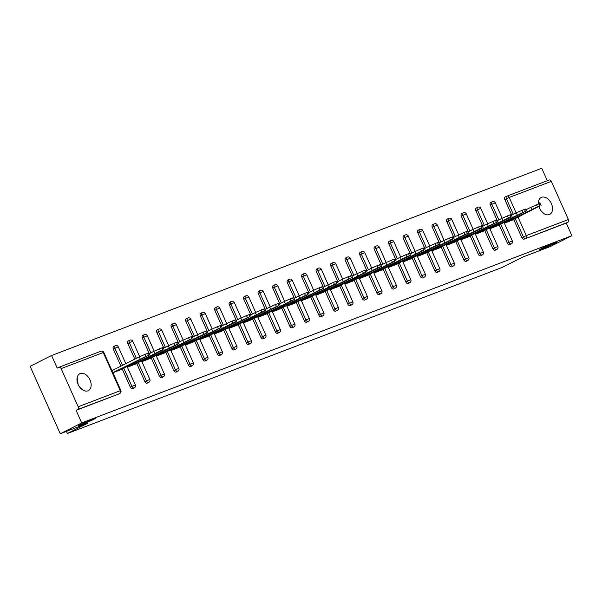 <?xml version="1.0" encoding="UTF-8"?>
<svg xmlns="http://www.w3.org/2000/svg" width="602" height="602" viewBox="0 0 602 602"><rect width="100%" height="100%" fill="white"/><g stroke="black" fill="none" stroke-linecap="round" stroke-linejoin="round"><path stroke-width="0.9" d="M541.228 211.091L544.216 213.808M542.334 248.092A9.466 0.482 -24.1 0 1 551.605 243.855A9.466 0.482 -24.1 0 1 556.925 241.959A9.466 0.482 -24.1 0 1 554.231 243.547A9.466 0.482 -24.1 0 1 544.961 247.783A9.466 0.482 -24.1 0 1 539.648 249.687A9.466 0.482 -24.1 0 1 542.334 248.092M538.587 201.143L539.49 203.679M539.61 206.373L539.452 208.096M79.848 387.334L82.835 390.051M80.961 424.335A9.466 0.482 -24.1 0 1 90.225 420.098A9.466 0.482 -24.1 0 1 95.545 418.202A9.466 0.482 -24.1 0 1 92.858 419.79A9.466 0.482 -24.1 0 1 83.588 424.026A9.466 0.482 -24.1 0 1 78.268 425.93A9.466 0.482 -24.1 0 1 80.961 424.335M77.206 377.386L78.072 384.339M80.216 373.564A9.466 6.351 63.3 0 0 79.818 373.737A9.466 6.351 63.3 0 0 78.26 384.753A9.466 6.351 63.3 0 0 87.93 390.818A9.466 6.351 63.3 0 0 88.328 390.645A9.466 6.351 63.3 0 0 89.886 379.629A9.466 6.351 63.3 0 0 80.216 373.564M538.933 206.712A9.466 6.351 63.3 0 0 549.31 214.575A9.466 6.351 63.3 0 0 549.709 214.402A9.466 6.351 63.3 0 0 551.266 203.386A9.466 6.351 63.3 0 0 541.589 197.321A9.466 6.351 63.3 0 0 541.198 197.494A9.466 6.351 63.3 0 0 538.406 204.086M507.08 196.079L548.949 180.088A2.22 1.64 69.1 0 1 549.062 180.036A2.22 1.64 69.1 0 1 551.327 181.368L568.393 219.527A2.22 1.64 69.1 0 1 567.829 222.288L566.264 223.071L571.9 235.683L550.446 246.481L522.747 257.062L502.181 267.423L67.379 433.508L87.952 423.153L60.253 433.733L30.1 366.317L51.554 355.519L57.19 368.123L58.755 367.333A2.22 1.64 -110.9 0 1 58.868 367.288L100.978 351.199A2.22 1.64 -110.9 0 0 100.865 351.252L58.988 367.243M547.308 180.705L541.747 168.267L51.554 355.519M66.431 431.378L67.379 433.508M118.353 394.152A2.22 1.49 -116.7 0 1 118.263 394.197A2.22 1.49 -116.7 0 1 118.173 394.242L77.635 409.533A2.22 1.64 -110.9 0 0 78.2 406.771L61.133 368.62A2.22 1.64 -110.9 0 0 58.868 367.288M118.173 394.242L76.07 410.323L81.706 422.928L60.253 433.733M77.635 409.533L76.07 410.323M571.9 235.683L81.706 422.928M112.905 372.736L120.836 369.658M566.264 223.071L524.154 239.16A2.22 1.49 -116.7 0 1 521.859 237.67L513.694 219.421M511.79 215.162L504.792 199.51A2.22 1.49 -116.7 0 1 505.183 196.997A2.22 1.49 -116.7 0 1 505.281 196.959L506.666 196.26M497.29 220.701L490.291 205.049A2.22 1.49 -116.7 0 1 490.69 202.535A2.22 1.49 -116.7 0 1 490.781 202.498M509.841 244.608A2.22 1.49 -116.7 0 1 509.751 244.653A2.22 1.49 -116.7 0 1 509.661 244.698A2.22 1.49 -116.7 0 1 507.358 243.208L499.193 224.96M482.789 226.239L475.791 210.587A2.22 1.49 -116.7 0 1 476.19 208.074A2.22 1.49 -116.7 0 1 476.28 208.036M495.341 250.146A2.22 1.49 -116.7 0 1 495.25 250.191A2.22 1.49 -116.7 0 1 495.16 250.236A2.22 1.49 -116.7 0 1 492.857 248.746L484.7 230.498M468.288 231.778L461.29 216.126A2.22 1.49 -116.7 0 1 461.689 213.612A2.22 1.49 -116.7 0 1 461.779 213.575M480.84 255.684A2.22 1.49 -116.7 0 1 480.75 255.73A2.22 1.49 -116.7 0 1 480.659 255.775A2.22 1.49 -116.7 0 1 478.357 254.285L470.2 236.037M453.795 237.316L446.789 221.664A2.22 1.49 -116.7 0 1 447.188 219.151A2.22 1.49 -116.7 0 1 447.278 219.113M466.339 261.223A2.22 1.49 -116.7 0 1 466.249 261.276A2.22 1.49 -116.7 0 1 466.159 261.313A2.22 1.49 -116.7 0 1 463.864 259.823L455.699 241.575M439.294 242.854L432.296 227.202A2.22 1.49 -116.7 0 1 432.687 224.689A2.22 1.49 -116.7 0 1 432.785 224.651M451.839 266.761A2.22 1.49 -116.7 0 1 451.756 266.814A2.22 1.49 -116.7 0 1 451.658 266.852A2.22 1.49 -116.7 0 1 449.363 265.362L441.198 247.113M424.794 248.393L417.796 232.741A2.22 1.49 -116.7 0 1 418.187 230.227A2.22 1.49 -116.7 0 1 418.285 230.19M437.338 272.3A2.22 1.49 -116.7 0 1 437.255 272.352A2.22 1.49 -116.7 0 1 437.157 272.39A2.22 1.49 -116.7 0 1 434.862 270.9L426.698 252.652M410.293 253.931L403.295 238.287A2.22 1.49 -116.7 0 1 403.694 235.766A2.22 1.49 -116.7 0 1 403.784 235.728M422.845 277.838A2.22 1.49 -116.7 0 1 422.754 277.891A2.22 1.49 -116.7 0 1 422.664 277.928A2.22 1.49 -116.7 0 1 420.362 276.438L412.197 258.19M395.792 259.47L388.794 243.825A2.22 1.49 -116.7 0 1 389.193 241.304A2.22 1.49 -116.7 0 1 389.283 241.267M408.344 283.376A2.22 1.49 -116.7 0 1 408.254 283.429A2.22 1.49 -116.7 0 1 408.164 283.467A2.22 1.49 -116.7 0 1 405.861 281.977L397.704 263.729M381.292 265.008L374.293 249.363A2.22 1.49 -116.7 0 1 374.692 246.85A2.22 1.49 -116.7 0 1 374.783 246.805M393.843 288.915A2.22 1.49 -116.7 0 1 393.753 288.968A2.22 1.49 -116.7 0 1 393.663 289.005A2.22 1.49 -116.7 0 1 391.36 287.515L383.203 269.267M366.791 270.546L359.793 254.902A2.22 1.49 -116.7 0 1 360.192 252.388A2.22 1.49 -116.7 0 1 360.282 252.343M379.343 294.453A2.22 1.49 -116.7 0 1 379.252 294.506A2.22 1.49 -116.7 0 1 379.162 294.544A2.22 1.49 -116.7 0 1 376.867 293.054L368.702 274.805M352.298 276.085L345.3 260.44A2.22 1.49 -116.7 0 1 345.691 257.927A2.22 1.49 -116.7 0 1 345.789 257.882M364.842 299.992A2.22 1.49 -116.7 0 1 364.759 300.044A2.22 1.49 -116.7 0 1 364.661 300.082A2.22 1.49 -116.7 0 1 362.366 298.592L354.202 280.344M337.797 281.623L330.799 265.979A2.22 1.49 -116.7 0 1 331.19 263.465A2.22 1.49 -116.7 0 1 331.288 263.42M350.341 305.53A2.22 1.49 -116.7 0 1 350.259 305.583A2.22 1.49 -116.7 0 1 350.161 305.62A2.22 1.49 -116.7 0 1 347.866 304.13L339.701 285.882M323.297 287.162L316.298 271.517A2.22 1.49 -116.7 0 1 316.697 269.004A2.22 1.49 -116.7 0 1 316.787 268.959M335.848 311.068A2.22 1.49 -116.7 0 1 335.758 311.121A2.22 1.49 -116.7 0 1 335.668 311.159A2.22 1.49 -116.7 0 1 333.365 309.669L325.2 291.421M308.796 292.7L301.798 277.055A2.22 1.49 -116.7 0 1 302.196 274.542A2.22 1.49 -116.7 0 1 302.287 274.497M321.348 316.607A2.22 1.49 -116.7 0 1 321.257 316.66A2.22 1.49 -116.7 0 1 321.167 316.697A2.22 1.49 -116.7 0 1 318.864 315.207L310.707 296.967M294.295 298.238L287.297 282.594A2.22 1.49 -116.7 0 1 287.696 280.08A2.22 1.49 -116.7 0 1 287.786 280.035M306.847 322.145A2.22 1.49 -116.7 0 1 306.757 322.198A2.22 1.49 -116.7 0 1 306.666 322.236A2.22 1.49 -116.7 0 1 304.364 320.746L296.207 302.505M279.795 303.777L272.796 288.132A2.22 1.49 -116.7 0 1 273.195 285.619A2.22 1.49 -116.7 0 1 273.285 285.574M292.346 327.684A2.22 1.49 -116.7 0 1 292.256 327.736A2.22 1.49 -116.7 0 1 292.166 327.774A2.22 1.49 -116.7 0 1 289.871 326.284L281.706 308.043M265.301 309.315L258.303 293.671A2.22 1.49 -116.7 0 1 258.694 291.157A2.22 1.49 -116.7 0 1 258.792 291.112M277.846 333.222A2.22 1.49 -116.7 0 1 277.763 333.275A2.22 1.49 -116.7 0 1 277.665 333.312A2.22 1.49 -116.7 0 1 275.37 331.822L267.205 313.582M250.801 314.854L243.802 299.209A2.22 1.49 -116.7 0 1 244.194 296.696A2.22 1.49 -116.7 0 1 244.292 296.651M263.345 338.76A2.22 1.49 -116.7 0 1 263.262 338.813A2.22 1.49 -116.7 0 1 263.164 338.851A2.22 1.49 -116.7 0 1 260.869 337.361L252.705 319.12M236.3 320.392L229.302 304.747A2.22 1.49 -116.7 0 1 229.701 302.234A2.22 1.49 -116.7 0 1 229.791 302.189M248.852 344.299A2.22 1.49 -116.7 0 1 248.761 344.352A2.22 1.49 -116.7 0 1 248.671 344.389A2.22 1.49 -116.7 0 1 246.368 342.899L238.204 324.659M221.799 325.93L214.801 310.286A2.22 1.49 -116.7 0 1 215.2 307.772A2.22 1.49 -116.7 0 1 215.29 307.727M234.351 349.837A2.22 1.49 -116.7 0 1 234.261 349.89A2.22 1.49 -116.7 0 1 234.17 349.935A2.22 1.49 -116.7 0 1 231.868 348.445L223.711 330.197M207.299 331.469L200.3 315.824A2.22 1.49 -116.7 0 1 200.699 313.311A2.22 1.49 -116.7 0 1 200.79 313.266M219.85 355.376A2.22 1.49 -116.7 0 1 219.76 355.428A2.22 1.49 -116.7 0 1 219.67 355.473A2.22 1.49 -116.7 0 1 217.367 353.984L209.21 335.735M192.798 337.007L185.8 321.363A2.22 1.49 -116.7 0 1 186.199 318.849A2.22 1.49 -116.7 0 1 186.289 318.812M205.35 360.914A2.22 1.49 -116.7 0 1 205.259 360.967A2.22 1.49 -116.7 0 1 205.169 361.012A2.22 1.49 -116.7 0 1 202.874 359.522L194.709 341.274M178.305 342.546L171.307 326.901A2.22 1.49 -116.7 0 1 171.698 324.388A2.22 1.49 -116.7 0 1 171.796 324.35M190.849 366.452A2.22 1.49 -116.7 0 1 190.766 366.505A2.22 1.49 -116.7 0 1 190.668 366.55A2.22 1.49 -116.7 0 1 188.373 365.06L180.209 346.812M163.804 348.084L156.806 332.439A2.22 1.49 -116.7 0 1 157.197 329.926A2.22 1.49 -116.7 0 1 157.295 329.888M176.348 371.998A2.22 1.49 -116.7 0 1 176.266 372.044A2.22 1.49 -116.7 0 1 176.168 372.089A2.22 1.49 -116.7 0 1 173.873 370.599L165.708 352.351M149.304 353.622L142.305 337.978A2.22 1.49 -116.7 0 1 142.704 335.464A2.22 1.49 -116.7 0 1 142.794 335.427M161.855 377.537A2.22 1.49 -116.7 0 1 161.765 377.582A2.22 1.49 -116.7 0 1 161.675 377.627A2.22 1.49 -116.7 0 1 159.372 376.137L151.207 357.889M134.803 359.161L127.805 343.516A2.22 1.49 -116.7 0 1 128.203 341.003A2.22 1.49 -116.7 0 1 128.294 340.965M147.355 383.075A2.22 1.49 -116.7 0 1 147.264 383.12A2.22 1.49 -116.7 0 1 147.174 383.165A2.22 1.49 -116.7 0 1 144.871 381.676L136.714 363.427M120.949 366.144L113.304 349.055A2.22 1.49 -116.7 0 1 113.703 346.541A2.22 1.49 -116.7 0 1 113.793 346.504M132.854 388.614A2.22 1.49 -116.7 0 1 132.764 388.659A2.22 1.49 -116.7 0 1 132.673 388.704A2.22 1.49 -116.7 0 1 130.371 387.214L122.214 368.966M127.398 367.19L135.337 364.12M141.899 361.651L149.83 358.581M156.4 356.113L164.331 353.043M170.9 350.575L178.832 347.505M185.401 345.036L193.332 341.966M199.902 339.498L207.833 336.428M214.395 333.959L222.334 330.889M228.895 328.421L236.827 325.351M243.396 322.883L251.327 319.812M257.897 317.344L265.828 314.274M272.397 311.806L280.329 308.736M286.898 306.267L294.829 303.197M301.391 300.729L309.33 297.659M315.892 295.191L323.823 292.12M330.393 289.652L338.324 286.582M344.893 284.114L352.825 281.044M359.394 278.575L367.325 275.505M373.895 273.037L381.826 269.959M388.388 267.499L396.327 264.421M402.888 261.96L410.82 258.883M417.389 256.422L425.321 253.344M431.89 250.883L439.821 247.806M446.391 245.345L454.322 242.267M460.891 239.807L468.823 236.729M475.384 234.268L483.323 231.191M489.885 228.73L497.816 225.652M504.386 223.191L512.317 220.114M145.94 356.376L148.446 355.413L147.543 353.389L145.037 354.352L145.94 356.376L112.883 372.683M148.446 355.413L120.483 369.839M129.189 364.692L142.185 358.596L129.189 364.692M140.213 358.92L139.31 356.896L111.972 370.659M139.31 356.896L145.037 354.352M147.543 353.389L148.656 353.058L149.559 355.082M160.441 350.838L162.946 349.875L162.043 347.851L159.538 348.814L160.441 350.838L127.376 367.145M162.946 349.875L134.976 364.3M143.69 359.153L156.686 353.058L143.69 359.153M154.714 353.382L153.811 351.357L148.98 353.788M153.811 351.357L159.538 348.814M162.043 347.851L163.157 347.52L164.06 349.544M174.941 345.3L177.447 344.336L176.544 342.312L174.031 343.275L174.941 345.3L141.876 361.606M177.447 344.336L149.477 358.762M158.191 353.615L171.186 347.52L158.191 353.615M169.215 347.843L168.304 345.819L163.481 348.249M168.304 345.819L174.031 343.275M176.544 342.312L177.658 341.981L178.561 344.005M189.434 339.761L191.948 338.798L191.045 336.774L188.531 337.737L189.434 339.761L156.377 356.068M191.948 338.798L163.977 353.223M172.691 348.076L185.687 341.981L172.691 348.076M183.708 342.305L182.805 340.28L177.981 342.711M182.805 340.28L188.531 337.737M191.045 336.774L192.151 336.443L193.061 338.467M203.935 334.223L206.448 333.26L205.545 331.235L203.032 332.199L203.935 334.223L170.878 350.53M206.448 333.26L178.478 347.685M187.184 342.538L200.188 336.443L187.184 342.538M198.208 336.766L197.305 334.742L192.482 337.173M197.305 334.742L203.032 332.199M205.545 331.235L206.652 330.904L207.555 332.929M218.436 328.677L220.949 327.721L220.039 325.697L217.533 326.66L218.436 328.677L185.378 344.991M220.949 327.721L192.979 342.147M201.685 337L214.688 330.904L201.685 337M212.709 331.228L211.806 329.204L206.975 331.634M211.806 329.204L217.533 326.66M220.039 325.697L221.152 325.366L222.055 327.39M232.936 323.139L235.442 322.183L234.539 320.159L232.033 321.122L232.936 323.139L199.879 339.453M235.442 322.183L207.479 336.608M216.186 331.461L229.181 325.358L216.186 331.461M227.21 325.69L226.307 323.665L221.476 326.096M226.307 323.665L232.033 321.122M234.539 320.159L235.653 319.828L236.556 321.852M247.437 317.6L249.943 316.644L249.04 314.62L246.534 315.583L247.437 317.6L214.372 333.914M249.943 316.644L221.972 331.07M230.686 325.923L243.682 319.82L230.686 325.923M241.711 320.151L240.808 318.127L235.976 320.557M240.808 318.127L246.534 315.583M249.04 314.62L250.154 314.289L251.057 316.313M261.938 312.062L264.444 311.106L263.541 309.082L261.027 310.045L261.938 312.062L228.873 328.376M264.444 311.106L236.473 325.531M245.187 320.384L258.183 314.282L245.187 320.384M256.211 314.613L255.301 312.588L250.477 315.019M255.301 312.588L261.027 310.045M263.541 309.082L264.654 308.751L265.557 310.775M276.431 306.523L278.944 305.568L278.041 303.543L275.528 304.507L276.431 306.523L243.374 322.83M278.944 305.568L250.974 319.993M259.688 314.846L272.683 308.743L259.688 314.846M270.704 309.074L269.801 307.05L264.978 309.481M269.801 307.05L275.528 304.507M278.041 303.543L279.147 303.212L280.058 305.237M290.932 300.985L293.445 300.029L292.542 298.005L290.029 298.968L290.932 300.985L257.874 317.292M293.445 300.029L265.474 314.455M274.181 309.308L287.184 303.205L274.181 309.308M285.205 303.528L284.302 301.512L279.478 303.942M284.302 301.512L290.029 298.968M292.542 298.005L293.648 297.674L294.551 299.698M305.432 295.447L307.946 294.491L307.035 292.467L304.529 293.43L305.432 295.447L272.375 311.753M307.946 294.491L279.975 308.909M288.682 303.769L301.685 297.666L288.682 303.769M299.706 297.99L298.803 295.973L293.972 298.404M298.803 295.973L304.529 293.43M307.035 292.467L308.149 292.136L309.052 294.16M319.933 289.908L322.439 288.952L321.536 286.928L319.03 287.884L319.933 289.908L286.876 306.215M322.439 288.952L294.476 303.37M303.182 298.231L316.178 292.128L303.182 298.231M314.206 292.452L313.303 290.435L308.472 292.865M313.303 290.435L319.03 287.884M321.536 286.928L322.649 286.597L323.552 288.621M334.434 284.37L336.939 283.414L336.036 281.39L333.531 282.346L334.434 284.37L301.369 300.676M336.939 283.414L308.969 297.832M317.683 292.692L330.679 286.59L317.683 292.692M328.707 286.913L327.804 284.897L322.973 287.327M327.804 284.897L333.531 282.346M336.036 281.39L337.15 281.059L338.053 283.083M348.934 278.831L351.44 277.876L350.537 275.851L348.024 276.807L348.934 278.831L315.869 295.138M351.44 277.876L323.47 292.294M332.184 287.154L345.179 281.051L332.184 287.154M343.208 281.375L342.297 279.358L337.474 281.789M342.297 279.358L348.024 276.807M350.537 275.851L351.651 275.52L352.554 277.545M363.427 273.293L365.941 272.337L365.038 270.313L362.524 271.269L363.427 273.293L330.37 289.6M365.941 272.337L337.97 286.755M346.684 281.616L359.68 275.513L346.684 281.616M357.701 275.836L356.798 273.82L351.974 276.25M356.798 273.82L362.524 271.269M365.038 270.313L366.144 269.982L367.054 272.006M377.928 267.755L380.441 266.799L379.538 264.775L377.025 265.73L377.928 267.755L344.871 284.061M380.441 266.799L352.471 281.217M361.177 276.077L374.181 269.974L361.177 276.077M372.202 270.298L371.299 268.281L366.475 270.704M371.299 268.281L377.025 265.73M379.538 264.775L380.645 264.444L381.548 266.468M392.429 262.216L394.942 261.26L394.032 259.236L391.526 260.192L392.429 262.216L359.371 278.523M394.942 261.26L366.972 275.678M375.678 270.539L388.681 264.436L375.678 270.539M386.702 264.76L385.799 262.735L380.968 265.166M385.799 262.735L391.526 260.192M394.032 259.236L395.145 258.905L396.048 260.929M406.929 256.678L409.435 255.722L408.532 253.698L406.026 254.654L406.929 256.678L373.872 272.984M409.435 255.722L381.472 270.14M390.179 265L403.174 258.898L390.179 265M401.203 259.221L400.3 257.197L395.469 259.628M400.3 257.197L406.026 254.654M408.532 253.698L409.646 253.367L410.549 255.391M421.43 251.139L423.936 250.184L423.033 248.159L420.527 249.115L421.43 251.139L388.365 267.446M423.936 250.184L395.966 264.602M404.679 259.462L417.675 253.359L404.679 259.462M415.704 253.683L414.801 251.659L409.97 254.089M414.801 251.659L420.527 249.115M423.033 248.159L424.147 247.828L425.05 249.845M435.931 245.601L438.437 244.645L437.534 242.621L435.02 243.577L435.931 245.601L402.866 261.908M438.437 244.645L410.466 259.063M419.18 253.924L432.176 247.821L419.18 253.924M430.204 248.144L429.294 246.12L424.47 248.551M429.294 246.12L435.02 243.577M437.534 242.621L438.647 242.29L439.55 244.307M450.424 240.063L452.937 239.107L452.034 237.083L449.521 238.038L450.424 240.063L417.367 256.369M452.937 239.107L424.967 253.525M433.681 248.385L446.676 242.282L433.681 248.385M444.697 242.606L443.794 240.582L438.971 243.012M443.794 240.582L449.521 238.038M452.034 237.083L453.14 236.752L454.051 238.768M464.925 234.524L467.438 233.568L466.535 231.544L464.022 232.5L464.925 234.524L431.867 250.831M467.438 233.568L439.468 247.986M448.174 242.847L461.177 236.744L448.174 242.847M459.198 237.068L458.295 235.043L453.472 237.474M458.295 235.043L464.022 232.5M466.535 231.544L467.641 231.213L468.544 233.23M479.425 228.986L481.939 228.023L481.028 226.006L478.522 226.962L479.425 228.986L446.368 245.292M481.939 228.023L453.968 242.448M462.675 237.308L475.678 231.206L462.675 237.308M473.699 231.529L472.796 229.505L467.965 231.936M472.796 229.505L478.522 226.962M481.028 226.006L482.142 225.675L483.045 227.691M493.926 223.447L496.432 222.484L495.529 220.467L493.023 221.423L493.926 223.447L460.869 239.754M496.432 222.484L468.469 236.91M477.175 231.77L490.171 225.667L477.175 231.77M488.199 225.991L487.296 223.967L482.465 226.397M487.296 223.967L493.023 221.423M495.529 220.467L496.642 220.136L497.545 222.153M508.427 217.909L510.932 216.946L510.029 214.929L507.524 215.885L508.427 217.909L475.362 234.216M510.932 216.946L482.962 231.371M491.676 226.232L504.672 220.129L491.676 226.232M502.7 220.452L501.797 218.428L496.966 220.859M501.797 218.428L507.524 215.885M510.029 214.929L511.143 214.598L512.046 216.615M522.927 212.371L525.433 211.407L524.53 209.391L522.017 210.346L522.927 212.371L489.862 228.677M525.433 211.407L497.463 225.833M506.177 220.693L519.172 214.59L506.177 220.693M517.201 214.914L516.29 212.89L511.467 215.32M516.29 212.89L522.017 210.346M524.53 209.391L525.644 209.06L526.547 211.076M537.42 206.832L539.934 205.869L539.031 203.852L536.517 204.808L537.42 206.832L504.363 223.139M539.934 205.869L511.963 220.294M520.677 215.147L533.673 209.052L520.677 215.147M531.694 209.376L530.791 207.351L525.967 209.782M530.791 207.351L536.517 204.808M539.031 203.852L540.137 203.514L541.048 205.538M78.2 406.771L120.302 390.69L103.235 352.531L61.133 368.62M118.263 394.197L119.836 393.407A2.22 1.49 63.3 0 1 119.738 393.452A2.22 1.64 -110.9 0 0 120.302 390.69L120.859 390.525L103.792 352.366A2.22 2.22 0 0 0 100.978 351.199A2.22 1.64 -110.9 0 1 103.235 352.531L103.792 352.366M551.327 181.368L509.224 197.448L516.155 212.957M518.066 217.224L526.291 235.608L568.393 219.527M567.829 222.288L524.154 239.16M521.859 237.67L526.291 235.608A2.22 1.64 69.1 0 1 525.727 238.369A2.22 1.49 -116.7 0 1 523.424 236.879L515.267 218.631M505.183 196.997L506.756 196.207A2.22 1.49 63.3 0 1 506.846 196.169A2.22 1.64 69.1 0 1 506.959 196.117A2.22 1.64 69.1 0 1 509.224 197.448L504.792 199.51M130.371 387.214L131.943 386.424L123.779 368.176M122.515 365.354L114.869 348.265L113.304 349.055M115.366 345.714A2.22 1.49 63.3 0 0 115.268 345.751A2.22 1.49 63.3 0 0 114.869 348.265L118.293 346.827A2.22 2.22 0 0 0 115.268 345.751L113.703 346.541M135.36 384.987L131.943 386.424A2.22 1.49 -116.7 0 0 134.238 387.914A2.22 1.49 63.3 0 0 134.329 387.869A2.22 2.22 0 0 0 135.36 384.987L127.097 366.505M144.871 381.676L146.436 380.885L138.279 362.637M136.368 358.378L129.37 342.726L127.805 343.516M159.372 376.137L160.937 375.347L152.78 357.099M150.869 352.84L143.87 337.188L142.305 337.978M173.873 370.599L175.438 369.809L167.273 351.56M165.369 347.301L158.371 331.649L156.806 332.439M188.373 365.06L189.939 364.27L181.774 346.022M179.87 341.755L172.872 326.111L171.307 326.901M202.874 359.522L204.439 358.732L196.275 340.484M194.371 336.217L187.372 320.573L185.8 321.363M217.367 353.984L218.94 353.193L210.775 334.945M208.871 330.679L201.866 315.034L200.3 315.824M231.868 348.445L233.433 347.655L225.276 329.407M223.365 325.14L216.366 309.496L214.801 310.286M246.368 342.899L247.934 342.117L239.777 323.868M237.865 319.602L230.867 303.957L229.302 304.747M260.869 337.361L262.434 336.578L254.27 318.33M252.366 314.063L245.368 298.419L243.802 299.209M275.37 331.822L276.935 331.04L268.77 312.792M266.867 308.525L259.868 292.881L258.303 293.671M289.871 326.284L291.436 325.501L283.271 307.253M281.367 302.987L274.369 287.342L272.796 288.132M304.364 320.746L305.936 319.955L297.772 301.715M295.868 297.448L288.862 281.804L287.297 282.594M318.864 315.207L320.43 314.417L312.272 296.176M310.361 291.91L303.363 276.265L301.798 277.055M333.365 309.669L334.93 308.879L326.773 290.638M324.862 286.371L317.864 270.727L316.298 271.517M347.866 304.13L349.431 303.34L341.274 285.1M339.362 280.833L332.364 265.189L330.799 265.979M362.366 298.592L363.932 297.802L355.767 279.561M353.863 275.295L346.865 259.65L345.3 260.44M376.867 293.054L378.432 292.263L370.268 274.023M368.364 269.756L361.366 254.112L359.793 254.902M391.36 287.515L392.933 286.725L384.768 268.477M382.864 264.218L375.866 248.573L374.293 249.363M405.861 281.977L407.426 281.187L399.269 262.939M397.358 258.679L390.359 243.035L388.794 243.825M420.362 276.438L421.927 275.648L413.77 257.4M411.858 253.141L404.86 237.497L403.295 238.287M434.862 270.9L436.427 270.11L428.27 251.862M426.359 247.603L419.361 231.958L417.796 232.741M449.363 265.362L450.928 264.571L442.763 246.323M440.86 242.064L433.861 226.42L432.296 227.202M463.864 259.823L465.429 259.033L457.264 240.785M455.36 236.526L448.362 220.881L446.789 221.664M478.357 254.285L479.929 253.495L471.765 235.247M469.861 230.987L462.863 215.343L461.29 216.126M492.857 248.746L494.43 247.956L486.265 229.708M484.354 225.449L477.356 209.797L475.791 210.587M507.358 243.208L508.923 242.418L500.766 224.17M498.855 219.911L491.857 204.259L490.291 205.049M513.356 214.372L506.357 198.72A2.22 1.49 63.3 0 1 506.756 196.207A2.22 2.22 0 0 1 506.959 196.117L549.062 180.036M129.859 340.175A2.22 1.49 63.3 0 0 129.769 340.213A2.22 1.49 63.3 0 0 129.37 342.726L132.794 341.289A2.22 2.22 0 0 0 129.769 340.213L128.203 341.003M149.86 379.448L146.436 380.885A2.22 1.49 -116.7 0 0 148.739 382.375A2.22 1.49 63.3 0 0 148.829 382.33A2.22 2.22 0 0 0 149.86 379.448L141.59 360.967M144.36 334.637A2.22 1.49 63.3 0 0 144.269 334.674A2.22 1.49 63.3 0 0 143.87 337.188L147.294 335.75A2.22 2.22 0 0 0 144.269 334.674L142.704 335.464M164.361 373.91L160.937 375.347A2.22 1.49 -116.7 0 0 163.24 376.837A2.22 1.49 63.3 0 0 163.33 376.792A2.22 2.22 0 0 0 164.361 373.91L156.091 355.428M158.86 329.098A2.22 1.49 63.3 0 0 158.77 329.136A2.22 1.49 63.3 0 0 158.371 331.649L161.787 330.212A2.22 2.22 0 0 0 158.77 329.136L157.197 329.926M178.862 368.371L175.438 369.809A2.22 1.49 -116.7 0 0 177.74 371.299A2.22 1.49 63.3 0 0 177.831 371.253A2.22 2.22 0 0 0 178.862 368.371L170.592 349.89M173.361 323.56A2.22 1.49 63.3 0 0 173.271 323.598A2.22 1.49 63.3 0 0 172.872 326.111L176.288 324.674A2.22 2.22 0 0 0 173.271 323.598L171.698 324.388M193.355 362.833L189.939 364.27A2.22 1.49 -116.7 0 0 192.234 365.76A2.22 1.49 63.3 0 0 192.331 365.715A2.22 2.22 0 0 0 193.355 362.833L185.092 344.352M187.862 318.022A2.22 1.49 63.3 0 0 187.764 318.059A2.22 1.49 63.3 0 0 187.372 320.573L190.789 319.135A2.22 2.22 0 0 0 187.764 318.059L186.199 318.849M207.856 357.295L204.439 358.732A2.22 1.49 -116.7 0 0 206.734 360.222A2.22 1.49 63.3 0 0 206.832 360.177A2.22 2.22 0 0 0 207.856 357.295L199.593 338.813M202.362 312.483A2.22 1.49 63.3 0 0 202.264 312.521A2.22 1.49 63.3 0 0 201.866 315.034L205.29 313.597A2.22 2.22 0 0 0 202.264 312.521L200.699 313.311M222.356 351.756L218.94 353.193A2.22 1.49 -116.7 0 0 221.235 354.683A2.22 1.49 63.3 0 0 221.333 354.638A2.22 2.22 0 0 0 222.356 351.756L214.094 333.275M216.855 306.945A2.22 1.49 63.3 0 0 216.765 306.982A2.22 1.49 63.3 0 0 216.366 309.496L219.79 308.058A2.22 2.22 0 0 0 216.765 306.982L215.2 307.772M236.857 346.21L233.433 347.655A2.22 1.49 -116.7 0 0 235.736 349.145A2.22 1.49 63.3 0 0 235.826 349.1A2.22 2.22 0 0 0 236.857 346.21L228.587 327.736M231.356 301.406A2.22 1.49 63.3 0 0 231.266 301.444A2.22 1.49 63.3 0 0 230.867 303.957L234.291 302.52A2.22 2.22 0 0 0 231.266 301.444L229.701 302.234M251.358 340.672L247.934 342.117A2.22 1.49 -116.7 0 0 250.236 343.607A2.22 1.49 63.3 0 0 250.327 343.561A2.22 2.22 0 0 0 251.358 340.672L243.088 322.198M245.857 295.868A2.22 1.49 63.3 0 0 245.767 295.906A2.22 1.49 63.3 0 0 245.368 298.419L248.784 296.982A2.22 2.22 0 0 0 245.767 295.906L244.194 296.696M265.858 335.133L262.434 336.578A2.22 1.49 -116.7 0 0 264.737 338.068A2.22 1.49 63.3 0 0 264.827 338.023A2.22 2.22 0 0 0 265.858 335.133L257.588 316.66M260.357 290.322A2.22 1.49 63.3 0 0 260.267 290.367A2.22 1.49 63.3 0 0 259.868 292.881L263.285 291.443A2.22 2.22 0 0 0 260.267 290.367L258.694 291.157M280.351 329.595L276.935 331.04A2.22 1.49 -116.7 0 0 279.23 332.53A2.22 1.49 63.3 0 0 279.328 332.485A2.22 2.22 0 0 0 280.351 329.595L272.089 311.121M274.858 284.784A2.22 1.49 63.3 0 0 274.76 284.829A2.22 1.49 63.3 0 0 274.369 287.342L277.785 285.905A2.22 2.22 0 0 0 274.76 284.829L273.195 285.619M294.852 324.057L291.436 325.501A2.22 1.49 -116.7 0 0 293.731 326.984A2.22 1.49 63.3 0 0 293.829 326.946A2.22 2.22 0 0 0 294.852 324.057L286.59 305.583M289.359 279.245A2.22 1.49 63.3 0 0 289.261 279.29A2.22 1.49 63.3 0 0 288.862 281.804L292.286 280.366A2.22 2.22 0 0 0 289.261 279.29L287.696 280.08M309.353 318.518L305.936 319.955A2.22 1.49 -116.7 0 0 308.232 321.445A2.22 1.49 63.3 0 0 308.329 321.408A2.22 2.22 0 0 0 309.353 318.518L301.09 300.044M303.852 273.707A2.22 1.49 63.3 0 0 303.762 273.752A2.22 1.49 63.3 0 0 303.363 276.265L306.787 274.828A2.22 2.22 0 0 0 303.762 273.752L302.196 274.542M323.853 312.98L320.43 314.417A2.22 1.49 -116.7 0 0 322.732 315.907A2.22 1.49 63.3 0 0 322.822 315.869A2.22 2.22 0 0 0 323.853 312.98L315.583 294.506M318.353 268.168A2.22 1.49 63.3 0 0 318.262 268.214A2.22 1.49 63.3 0 0 317.864 270.727L321.287 269.29A2.22 2.22 0 0 0 318.262 268.214L316.697 269.004M338.354 307.441L334.93 308.879A2.22 1.49 -116.7 0 0 337.233 310.369A2.22 1.49 63.3 0 0 337.323 310.331A2.22 2.22 0 0 0 338.354 307.441L330.084 288.968M332.853 262.63A2.22 1.49 63.3 0 0 332.763 262.675A2.22 1.49 63.3 0 0 332.364 265.189L335.781 263.751A2.22 2.22 0 0 0 332.763 262.675L331.19 263.465M352.855 301.903L349.431 303.34A2.22 1.49 -116.7 0 0 351.734 304.83A2.22 1.49 63.3 0 0 351.824 304.793A2.22 2.22 0 0 0 352.855 301.903L344.585 283.429M347.354 257.092A2.22 1.49 63.3 0 0 347.264 257.137A2.22 1.49 63.3 0 0 346.865 259.65L350.281 258.213A2.22 2.22 0 0 0 347.264 257.137L345.691 257.927M367.348 296.365L363.932 297.802A2.22 1.49 -116.7 0 0 366.227 299.292A2.22 1.49 63.3 0 0 366.325 299.254A2.22 2.22 0 0 0 367.348 296.365L359.085 277.891M361.855 251.553A2.22 1.49 63.3 0 0 361.757 251.598A2.22 1.49 63.3 0 0 361.366 254.112L364.782 252.674A2.22 2.22 0 0 0 361.757 251.598L360.192 252.388M381.849 290.826L378.432 292.263A2.22 1.49 -116.7 0 0 380.727 293.753A2.22 1.49 63.3 0 0 380.825 293.716A2.22 2.22 0 0 0 381.849 290.826L373.586 272.352M376.355 246.015A2.22 1.49 63.3 0 0 376.258 246.06A2.22 1.49 63.3 0 0 375.866 248.573L379.283 247.136A2.22 2.22 0 0 0 376.258 246.06L374.692 246.85M396.349 285.288L392.933 286.725A2.22 1.49 -116.7 0 0 395.228 288.215A2.22 1.49 63.3 0 0 395.326 288.177A2.22 2.22 0 0 0 396.349 285.288L388.087 266.814M390.848 240.476A2.22 1.49 63.3 0 0 390.758 240.522A2.22 1.49 63.3 0 0 390.359 243.035L393.783 241.598A2.22 2.22 0 0 0 390.758 240.522L389.193 241.304M410.85 279.749L407.426 281.187A2.22 1.49 -116.7 0 0 409.729 282.677A2.22 1.49 63.3 0 0 409.819 282.639A2.22 2.22 0 0 0 410.85 279.749L402.58 261.276M405.349 234.938A2.22 1.49 63.3 0 0 405.259 234.983A2.22 1.49 63.3 0 0 404.86 237.497L408.284 236.059A2.22 2.22 0 0 0 405.259 234.983L403.694 235.766M425.351 274.211L421.927 275.648A2.22 1.49 -116.7 0 0 424.229 277.138A2.22 1.49 63.3 0 0 424.32 277.101A2.22 2.22 0 0 0 425.351 274.211L417.081 255.737M419.85 229.4A2.22 1.49 63.3 0 0 419.76 229.445A2.22 1.49 63.3 0 0 419.361 231.958L422.777 230.513A2.22 2.22 0 0 0 419.76 229.445L418.187 230.227M439.851 268.673L436.427 270.11A2.22 1.49 -116.7 0 0 438.73 271.6A2.22 1.49 63.3 0 0 438.82 271.562A2.22 2.22 0 0 0 439.851 268.673L431.581 250.199M434.351 223.861A2.22 1.49 63.3 0 0 434.26 223.906A2.22 1.49 63.3 0 0 433.861 226.42L437.278 224.975A2.22 2.22 0 0 0 434.26 223.906L432.687 224.689M454.344 263.134L450.928 264.571A2.22 1.49 -116.7 0 0 453.223 266.061A2.22 1.49 63.3 0 0 453.321 266.024A2.22 2.22 0 0 0 454.344 263.134L446.082 244.653M448.851 218.323A2.22 1.49 63.3 0 0 448.753 218.36A2.22 1.49 63.3 0 0 448.362 220.881L451.778 219.437A2.22 2.22 0 0 0 448.753 218.36L447.188 219.151M468.845 257.596L465.429 259.033A2.22 1.49 -116.7 0 0 467.724 260.523A2.22 1.49 63.3 0 0 467.822 260.485A2.22 2.22 0 0 0 468.845 257.596L460.583 239.114M463.352 212.784A2.22 1.49 63.3 0 0 463.254 212.822A2.22 1.49 63.3 0 0 462.863 215.343L466.279 213.898A2.22 2.22 0 0 0 463.254 212.822L461.689 213.612M483.346 252.057L479.929 253.495A2.22 1.49 -116.7 0 0 482.225 254.985A2.22 1.49 63.3 0 0 482.322 254.947A2.22 2.22 0 0 0 483.346 252.057L475.083 233.576M477.845 207.246A2.22 1.49 63.3 0 0 477.755 207.284A2.22 1.49 63.3 0 0 477.356 209.797L480.78 208.36A2.22 2.22 0 0 0 477.755 207.284L476.19 208.074M497.846 246.519L494.43 247.956A2.22 1.49 -116.7 0 0 496.725 249.446A2.22 1.49 63.3 0 0 496.816 249.409A2.22 2.22 0 0 0 497.846 246.519L489.577 228.038M492.346 201.708A2.22 1.49 63.3 0 0 492.255 201.745A2.22 1.49 63.3 0 0 491.857 204.259L495.28 202.821A2.22 2.22 0 0 0 492.255 201.745L490.69 202.535M512.347 240.981L508.923 242.418A2.22 1.49 -116.7 0 0 511.226 243.908A2.22 1.49 63.3 0 0 511.316 243.87A2.22 2.22 0 0 0 512.347 240.981L504.077 222.499M133.561 363.029L133.366 362.592M148.054 357.49L147.866 357.054M162.555 351.952L162.367 351.515M177.056 346.413L176.86 345.977M191.556 340.875L191.361 340.439M206.057 335.329L205.861 334.9M220.558 329.791L220.362 329.362M235.051 324.252L234.863 323.823M249.552 318.714L249.363 318.285M264.052 313.175L263.857 312.747M278.553 307.637L278.357 307.208M293.054 302.099L292.858 301.67M307.554 296.56L307.359 296.131M322.055 291.022L321.859 290.593M336.548 285.483L336.36 285.055M351.049 279.945L350.853 279.516M365.549 274.407L365.354 273.978M380.05 268.868L379.854 268.432M394.551 263.33L394.355 262.893M409.051 257.791L408.856 257.355M423.545 252.253L423.356 251.817M438.045 246.715L437.85 246.278M452.546 241.176L452.35 240.74M467.047 235.638L466.851 235.201M481.547 230.099L481.352 229.663M496.048 224.561L495.852 224.125M510.541 219.023L510.353 218.586M525.042 213.484L524.846 213.048M119.836 393.407A2.22 2.22 0 0 0 120.859 390.525M132.764 388.659L134.329 387.869M125.833 363.683L118.293 346.827M147.264 383.12L148.829 382.33M139.687 356.708L132.794 341.289M161.765 377.582L163.33 376.792M154.187 351.169L147.294 335.75M176.266 372.044L177.831 371.253M168.688 345.631L161.787 330.212M190.766 366.505L192.331 365.715M183.189 340.092L176.288 324.674M205.259 360.967L206.832 360.177M197.689 334.554L190.789 319.135M219.76 355.428L221.333 354.638M212.182 329.016L205.29 313.597M234.261 349.89L235.826 349.1M226.683 323.477L219.79 308.058M248.761 344.352L250.327 343.561M241.184 317.939L234.291 302.52M263.262 338.813L264.827 338.023M255.684 312.4L248.784 296.982M277.763 333.275L279.328 332.485M270.185 306.862L263.285 291.443M292.256 327.736L293.829 326.946M284.686 301.324L277.785 285.905M306.757 322.198L308.329 321.408M299.179 295.785L292.286 280.366M321.257 316.66L322.822 315.869M313.68 290.247L306.787 274.828M335.758 311.121L337.323 310.331M328.18 284.708L321.287 269.29M350.259 305.583L351.824 304.793M342.681 279.17L335.781 263.751M364.759 300.044L366.325 299.254M357.182 273.624L350.281 258.213M379.252 294.506L380.825 293.716M371.682 268.086L364.782 252.674M393.753 288.968L395.326 288.177M386.175 262.547L379.283 247.136M408.254 283.429L409.819 282.639M400.676 257.009L393.783 241.598M422.754 277.891L424.32 277.101M415.177 251.47L408.284 236.059M437.255 272.352L438.82 271.562M429.677 245.932L422.777 230.513M451.756 266.814L453.321 266.024M444.178 240.394L437.278 224.975M466.249 261.276L467.822 260.485M458.679 234.855L451.778 219.437M480.75 255.73L482.322 254.947M473.172 229.317L466.279 213.898M495.25 250.191L496.816 249.409M487.673 223.778L480.78 208.36M509.751 244.653L511.316 243.87M502.173 218.24L495.28 202.821"/></g></svg>
